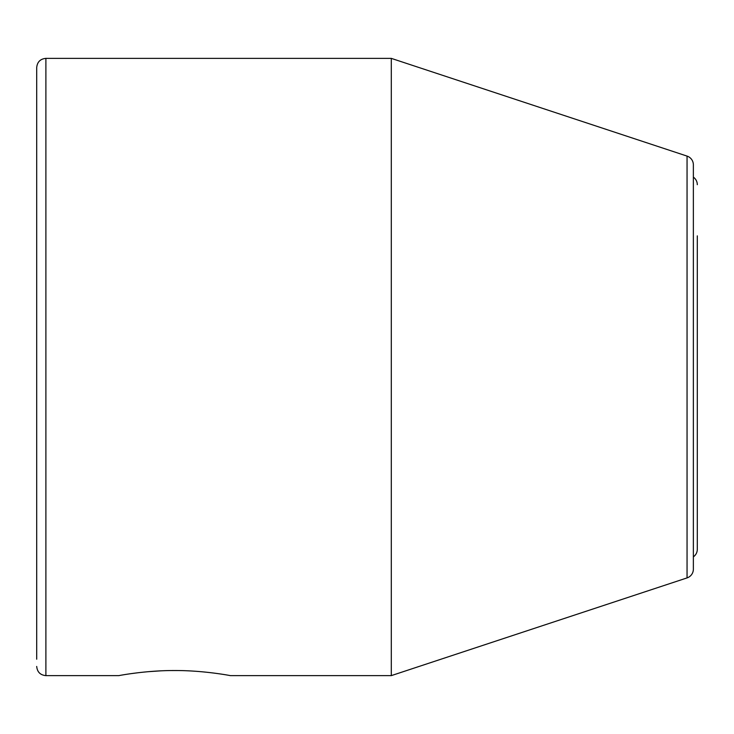 <?xml version="1.0" encoding="UTF-8"?>
<svg xmlns="http://www.w3.org/2000/svg" width="734" height="734" viewBox="0 0 734 734"><rect width="100%" height="100%" fill="white"/><g stroke="black" fill="none" stroke-linecap="round" stroke-linejoin="round"><path stroke-width="1.1" d="M697.3 235.862L697.3 549.307A9.193 9.193 0 0 1 693.364 556.849L693.364 569.171A9.193 9.193 0 0 1 687.052 577.906L391.295 675.629L391.295 58.371L687.052 156.094L687.052 577.906M697.3 184.693A9.193 9.193 0 0 0 693.364 177.151L693.364 164.829A9.193 9.193 0 0 0 687.052 156.094M697.3 549.307L697.3 498.138M36.7 659.215L36.7 67.565C37.241 61.977 40.306 58.913 45.893 58.371L391.295 58.371M36.7 74.785L36.7 367M174.49 670.537L171.976 670.555M160.186 670.885L148.048 671.702M138.24 672.711L131.414 673.601M118.789 675.629L45.893 675.629L45.893 58.371M174.6 670.537C145.011 670.39 117.917 675.794 118.78 675.629C118.385 675.702 145.36 670.381 174.6 670.537C203.547 670.371 230.43 675.629 230.412 675.629C229.916 675.519 203.226 670.371 174.6 670.537C203.547 670.371 230.43 675.629 230.412 675.629C229.916 675.519 203.226 670.371 174.6 670.537M693.364 164.829L693.364 569.171M693.364 174.6L693.364 559.4M230.412 675.629L391.295 675.629M45.893 675.629C40.306 675.087 37.241 672.023 36.7 666.435"/></g></svg>
